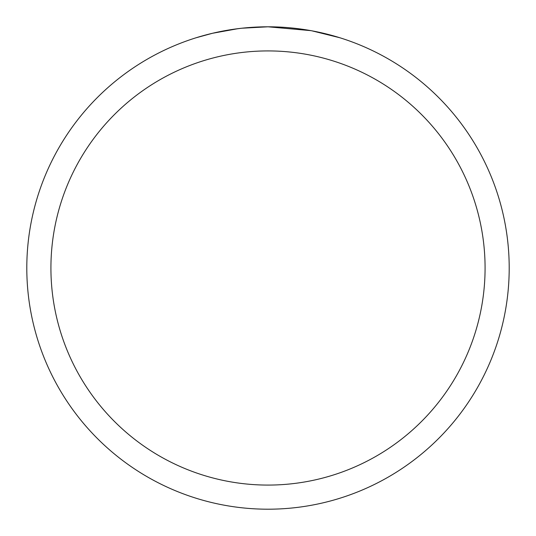 <?xml version="1.0" encoding="UTF-8"?>
<svg xmlns="http://www.w3.org/2000/svg" width="536" height="536" viewBox="0 0 536 536"><rect width="100%" height="100%" fill="white"/><g stroke="black" fill="none" stroke-linecap="round" stroke-linejoin="round"><path stroke-width="0.8" d="M272.811 26.847L276.167 26.941M297.701 28.636L298.72 28.763M310.846 30.639L268 26.8A241.2 241.2 0 0 1 509.2 268A241.2 241.2 0 0 1 268 509.2A241.2 241.2 0 0 1 26.8 268A241.2 241.2 0 0 1 268 26.8L241.93 28.214M311.986 30.847L339.656 37.694M268 50.92A217.08 217.08 0 0 1 485.08 268A217.08 217.08 0 0 1 268 485.08A217.08 217.08 0 0 1 50.92 268A217.08 217.08 0 0 1 268 50.92M240.798 28.341L231.941 29.514M196.35 37.694L212.517 33.272L237.857 28.696M250.319 27.45L251.652 27.356M244.409 27.959L248.403 27.597"/></g></svg>
